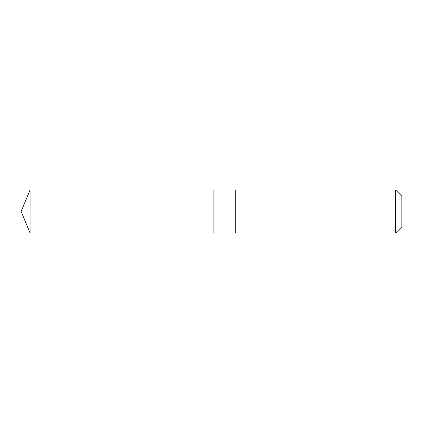 <?xml version="1.0" encoding="UTF-8"?>
<svg xmlns="http://www.w3.org/2000/svg" width="423" height="423" viewBox="0 0 423 423"><rect width="100%" height="100%" fill="white"/><g stroke="black" fill="none" stroke-linecap="round" stroke-linejoin="round"><path stroke-width="0.63" d="M213.879 233.004L213.879 189.996L30.059 189.99L30.059 233.01L213.879 233.004L213.879 189.996L235.294 189.996L235.294 233.004L30.059 233.01L21.15 211.5L30.059 233.01M235.294 219.791L235.294 233.01L395.642 233.01L395.642 189.99L235.294 189.99L235.294 219.791M395.642 189.99L401.85 196.198L401.85 226.802L395.642 233.01M21.15 211.5L30.059 189.99"/></g></svg>
